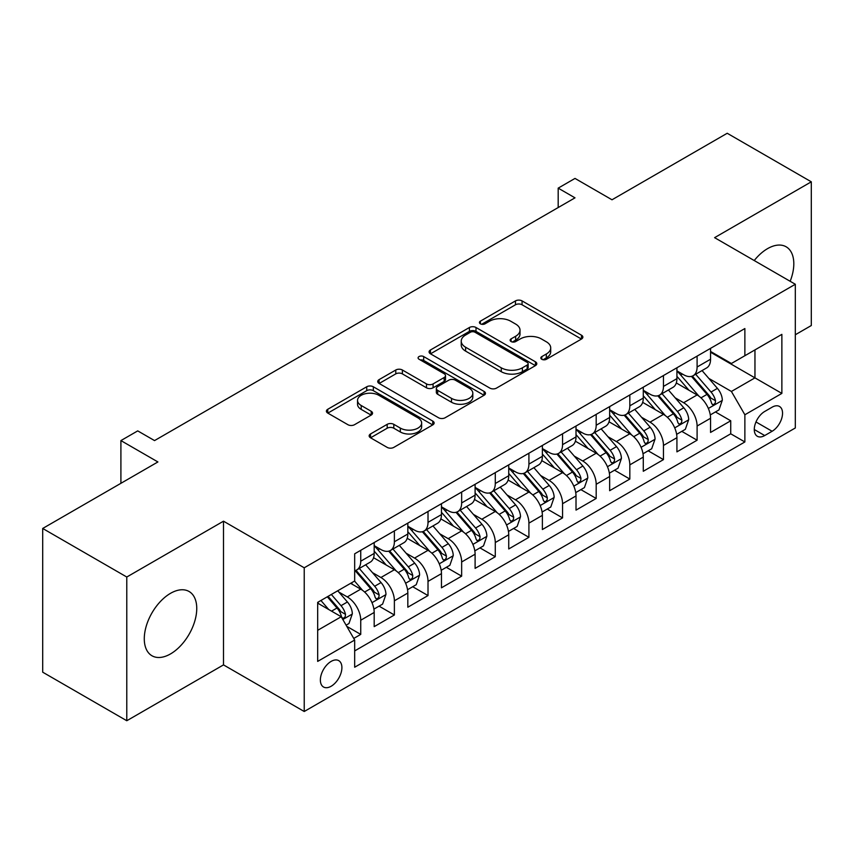 <?xml version="1.0" encoding="UTF-8"?>
<svg xmlns="http://www.w3.org/2000/svg" width="854" height="854" viewBox="0 0 854 854"><rect width="100%" height="100%" fill="white"/><g stroke="black" fill="none" stroke-linecap="round" stroke-linejoin="round"><path stroke-width="1.28" d="M541.799 359.278A3.267 1.889 0 0 0 546.421 359.278L581.499 339.027A4.665 2.701 0 0 0 582.866 337.116A4.665 2.701 0 0 0 581.499 335.216L522.072 300.907A4.665 2.701 0 0 0 515.464 300.907L480.386 321.157A3.267 1.889 0 0 0 479.425 322.492A3.267 1.889 0 0 0 480.386 323.826A3.267 1.889 0 0 0 485.008 323.826L489.545 321.2A14.945 8.625 0 0 1 510.681 321.2L515.635 324.061A14.945 8.625 0 0 1 520.011 330.167A14.945 8.625 0 0 1 515.635 336.262L511.087 338.878A3.267 1.889 0 0 0 510.137 340.212A3.267 1.889 0 0 0 511.087 341.547A3.267 1.889 0 0 0 515.709 341.547L520.257 338.931A14.945 8.625 0 0 1 541.383 338.931L546.336 341.792A14.945 8.625 0 0 1 550.713 347.888A14.945 8.625 0 0 1 546.336 353.994L541.799 356.609A3.267 1.889 0 0 0 540.838 357.943A3.267 1.889 0 0 0 541.799 359.278L541.799 356.609M170.522 653.918A37.106 21.425 120 0 0 194.755 621.232A37.106 21.425 120 0 0 189.076 591.491A37.106 21.425 120 0 0 170.522 593.327A37.106 21.425 120 0 0 146.28 626.025A37.106 21.425 120 0 0 151.969 655.765A37.106 21.425 120 0 0 170.522 653.918M790.163 281.286A37.106 21.425 120 0 0 786.128 246.785A37.106 21.425 120 0 0 767.575 248.631A37.106 21.425 120 0 0 754.231 260.534M331.138 686.253A15.223 8.786 120 0 0 341.077 672.845A15.223 8.786 120 0 0 338.75 660.644A15.223 8.786 120 0 0 331.138 661.402A15.223 8.786 120 0 0 321.189 674.809A15.223 8.786 120 0 0 323.527 687.011A15.223 8.786 120 0 0 331.138 686.253M370.519 433.96A4.665 2.701 0 0 0 369.152 435.86A4.665 2.701 0 0 0 370.519 437.771L387.193 447.389A4.665 2.701 0 0 0 393.801 447.389L432.754 424.897A4.665 2.701 0 0 0 434.131 422.997A4.665 2.701 0 0 0 432.754 421.086L373.326 386.777A4.665 2.701 0 0 0 366.729 386.777L327.765 409.269A4.665 2.701 0 0 0 326.399 411.18A4.665 2.701 0 0 0 327.765 413.08L347.909 424.705A4.665 2.701 0 0 0 354.506 424.705L371.18 415.087A4.665 2.701 0 0 0 372.547 413.176A4.665 2.701 0 0 0 371.18 411.276L361.199 405.501A12.49 7.216 0 0 1 357.538 400.409A12.49 7.216 0 0 1 365.245 393.747A12.49 7.216 0 0 1 378.856 395.306L417.98 417.894A12.49 7.216 0 0 1 421.641 422.997A12.49 7.216 0 0 1 413.934 429.658A12.49 7.216 0 0 1 400.323 428.089L393.801 424.331A4.665 2.701 0 0 0 387.193 424.331L370.519 433.96L370.519 437.771M795.32 334.757L811.3 325.534L811.3 181.817L727.213 133.267L611.998 199.783L574.998 178.422L558.185 188.136L574.998 197.84L154.542 440.589L137.729 430.886L120.905 440.589L120.905 483.321M126.787 577.016L126.787 720.733L223.502 664.892L223.502 521.186L126.787 577.016L42.7 528.466L157.905 461.95L120.905 440.589M223.502 521.186L304.227 567.793L795.32 284.265L795.32 427.971L304.227 711.499L304.227 567.793M811.3 181.817L714.595 237.658L795.32 284.265M489.876 388.111A4.665 2.701 0 0 0 496.484 388.111L535.437 365.619A4.665 2.701 0 0 0 536.803 363.708A4.665 2.701 0 0 0 535.437 361.808L476.009 327.498A4.665 2.701 0 0 0 469.412 327.498L430.448 349.991A4.665 2.701 0 0 0 429.082 351.891A4.665 2.701 0 0 0 430.448 353.802L489.876 388.111M420.36 359.982A3.267 1.889 0 0 1 423.68 360.452L423.68 356.566L484.101 391.442A4.665 2.701 0 0 1 485.467 393.352A4.665 2.701 0 0 1 484.101 395.263L445.137 417.755A4.665 2.701 0 0 1 438.54 417.755L379.101 383.435L379.101 379.624A4.665 2.701 0 0 0 377.735 381.535A4.665 2.701 0 0 0 379.101 383.435M379.101 379.624L395.776 370.006A4.665 2.701 0 0 1 402.383 370.006L426.488 383.916A4.665 2.701 0 0 0 433.085 383.916L444.144 377.532A4.665 2.701 0 0 0 445.521 375.621A4.665 2.701 0 0 0 444.144 373.721L419.058 359.235A3.267 1.889 0 0 1 418.097 357.901A3.267 1.889 0 0 1 420.115 356.15A3.267 1.889 0 0 1 423.68 356.566M126.787 720.733L42.7 672.183L42.7 528.466M353.759 638.44L360.74 634.405L346.777 626.345M338.835 592.046L347.279 596.925A19.023 10.985 60 0 1 360.74 620.228L374.191 612.457L374.191 626.633L394.377 614.987L379.069 606.148M372.472 572.628L380.916 577.507A19.023 10.985 60 0 1 394.377 600.81L407.828 593.039L407.828 607.215L428.014 595.569L412.706 586.73M406.109 553.211L414.553 558.089A19.023 10.985 60 0 1 428.014 581.393L441.465 573.621L441.465 587.798L461.651 576.151L446.343 567.312M439.746 533.793L448.19 538.66A19.023 10.985 60 0 1 461.651 561.975L475.102 554.203L475.102 568.38L495.277 556.723L479.98 547.894M473.383 514.364L481.827 519.243A19.023 10.985 60 0 1 495.277 542.546L508.738 534.785L508.738 548.962L528.914 537.305L513.617 528.466M507.02 494.946L515.464 499.825A19.023 10.985 60 0 1 528.914 523.128L542.375 515.357L542.375 529.533L562.551 517.887L547.254 509.048M540.657 475.529L549.101 480.407A19.023 10.985 60 0 1 562.551 503.711L576.012 495.939L576.012 510.116L596.188 498.469L580.891 489.63M574.294 456.111L582.738 460.989A19.023 10.985 60 0 1 596.188 484.293L609.649 476.521L609.649 490.698L629.825 479.051L614.528 470.212M607.931 436.693L616.374 441.561A19.023 10.985 60 0 1 629.825 464.864L643.286 457.103L643.286 471.28L663.462 459.623L648.165 450.795M641.567 417.264L650.011 422.143A19.023 10.985 60 0 1 663.462 445.446L676.923 437.686L676.923 451.862L697.099 440.205L697.099 426.029A19.023 10.985 -120 0 0 683.648 402.725L675.204 397.847M681.802 431.366L697.099 440.205M374.191 612.457A19.023 10.985 -120 0 0 360.74 589.153L350.642 583.335M407.828 593.039A19.023 10.985 -120 0 0 394.377 569.735L373.572 557.726M441.465 573.621A19.023 10.985 -120 0 0 428.014 550.318L407.209 538.308M475.102 554.203A19.023 10.985 -120 0 0 461.651 530.9L440.845 518.89M508.738 534.785A19.023 10.985 -120 0 0 495.277 511.482L474.482 499.473M542.375 515.357A19.023 10.985 -120 0 0 528.914 492.053L508.119 480.044M576.012 495.939A19.023 10.985 -120 0 0 562.551 472.636L541.756 460.626M609.649 476.521A19.023 10.985 -120 0 0 596.188 453.218L575.393 441.208M643.286 457.103A19.023 10.985 -120 0 0 629.825 433.8L609.03 421.791M676.923 437.686A19.023 10.985 -120 0 0 663.462 414.382L642.667 402.362M772.112 407.187L764.714 411.468A14.742 8.519 120 0 0 755.075 424.459A14.742 8.519 120 0 0 757.338 436.277A14.742 8.519 120 0 0 764.714 435.551L772.112 431.27A14.742 8.519 120 0 0 781.752 418.279A14.742 8.519 120 0 0 779.488 406.461A14.742 8.519 120 0 0 772.112 407.187M317.677 630.327L341.226 616.737L354.677 640.041L354.677 667.23L744.869 441.956L744.869 414.766L731.408 391.463L708.841 378.429M354.677 640.041L317.677 661.402L317.677 602.358L354.677 580.998L354.677 553.808L744.869 328.544L744.869 355.723L781.869 334.362L781.869 393.406L744.869 414.766M374.191 545.653L380.916 549.538A19.023 10.985 60 0 0 390.427 550.478L403.889 542.717A19.023 10.985 -120 0 0 407.828 534.006L407.828 523.128M407.828 526.235L414.553 530.12A19.023 10.985 60 0 0 424.064 531.06L437.526 523.299A19.023 10.985 -120 0 0 441.465 514.588L441.465 503.711M441.465 506.817L448.19 510.703A19.023 10.985 60 0 0 457.701 511.642L471.162 503.871A19.023 10.985 -120 0 0 475.102 495.16L475.102 484.293M475.102 487.399L481.827 491.285A19.023 10.985 60 0 0 491.338 492.224L504.799 484.453A19.023 10.985 -120 0 0 508.738 475.742L508.738 464.864M508.738 467.981L515.464 471.856A19.023 10.985 60 0 0 524.975 472.806L538.436 465.035A19.023 10.985 -120 0 0 542.375 456.324L542.375 445.446M542.375 448.553L549.101 452.439A19.023 10.985 60 0 0 558.612 453.378L572.073 445.617A19.023 10.985 -120 0 0 576.012 436.906L576.012 426.029M576.012 429.135L582.738 433.021A19.023 10.985 60 0 0 592.249 433.96L605.71 426.199A19.023 10.985 -120 0 0 609.649 417.489L609.649 406.611M609.649 409.717L616.374 413.603A19.023 10.985 60 0 0 625.886 414.542L639.347 406.771A19.023 10.985 -120 0 0 643.286 398.06L643.286 387.193M643.286 390.299L650.011 394.185A19.023 10.985 60 0 0 659.523 395.124L672.984 387.353A19.023 10.985 -120 0 0 676.923 378.642L676.923 367.764M354.677 650.919L730.736 433.8L730.736 420.787L710.56 432.434L710.56 418.257A19.023 10.985 -120 0 0 697.099 394.954L676.304 382.944M676.923 370.871L683.648 374.757A19.023 10.985 -120 0 0 693.16 375.707A19.023 10.985 -120 0 0 697.099 366.996L697.099 356.118M693.16 375.707L706.621 367.935A19.023 10.985 -120 0 0 710.56 359.224L710.56 348.347M360.74 550.318L360.74 561.195A19.023 10.985 60 0 1 356.791 569.906A19.023 10.985 60 0 1 354.677 570.675M356.791 569.906L370.252 562.135A19.023 10.985 -120 0 0 374.191 553.424L374.191 542.546M394.377 530.9L394.377 541.767A19.023 10.985 60 0 1 390.427 550.478M428.014 511.471L428.014 522.349A19.023 10.985 60 0 1 424.064 531.06M461.651 492.053L461.651 502.931A19.023 10.985 60 0 1 457.701 511.642M495.277 472.636L495.277 483.513A19.023 10.985 60 0 1 491.338 492.224M528.914 453.218L528.914 464.096A19.023 10.985 60 0 1 524.975 472.806M562.551 433.8L562.551 444.667A19.023 10.985 60 0 1 558.612 453.378M596.188 414.371L596.188 425.249A19.023 10.985 60 0 1 592.249 433.96M629.825 394.954L629.825 405.831A19.023 10.985 60 0 1 625.886 414.542M663.462 375.536L663.462 386.414A19.023 10.985 60 0 1 659.523 395.124M663.462 445.446L663.462 459.623M629.825 464.864L629.825 479.051M596.188 484.293L596.188 498.469M562.551 503.711L562.551 517.887M528.914 523.128L528.914 537.305M495.277 542.546L495.277 556.723M461.651 561.975L461.651 576.151M428.014 581.393L428.014 595.569M394.377 600.81L394.377 614.987M360.74 620.228L360.74 634.405M341.226 616.737L317.677 603.137M731.408 391.463L754.957 377.863L754.957 349.905L781.869 334.362M710.56 352.232L781.869 393.406M710.56 351.453L731.408 363.494L744.869 355.723M223.502 664.892L304.227 711.499M558.185 188.136L558.185 207.554M715.438 411.948L730.736 420.787M730.736 433.8L744.869 441.956M543.101 359.737L546.336 357.869A14.945 8.625 0 0 0 550.713 351.773L550.713 347.888M520.011 330.167L520.011 334.042A14.945 8.625 0 0 1 515.635 340.148L512.4 342.016M581.435 339.059L522.072 304.782A4.665 2.701 0 0 0 515.464 304.782L481.688 324.285M535.383 365.651L476.009 331.373A4.665 2.701 0 0 0 469.412 331.373L430.512 353.834M527.185 365.042A3.267 1.889 0 0 0 528.146 363.708A3.267 1.889 0 0 0 527.185 362.374L475.016 332.259A3.267 1.889 0 0 0 470.394 332.259L465.611 335.024A14.945 8.625 0 0 0 461.235 341.12A14.945 8.625 0 0 0 465.611 347.226L501.266 367.807A14.945 8.625 0 0 0 522.402 367.807L527.185 365.042L527.185 368.928A3.267 1.889 0 0 0 528.146 367.594L528.146 363.708M461.235 341.12L461.235 345.005A14.945 8.625 0 0 0 465.611 351.111L465.611 347.226M527.185 368.928L522.402 371.693A14.945 8.625 0 0 1 501.266 371.693L465.611 351.111M379.165 383.478L395.776 373.881L395.776 370.006M445.521 375.621L445.521 379.507A4.665 2.701 0 0 1 444.144 381.418L433.085 387.801A4.665 2.701 0 0 1 426.488 387.801L402.383 373.881A4.665 2.701 0 0 0 395.776 373.881M423.68 360.452L484.037 395.295M451.499 398.359A12.49 7.216 0 0 0 465.11 399.918A12.49 7.216 0 0 0 472.817 393.256A12.49 7.216 0 0 0 469.156 388.154L455.374 380.201A4.665 2.701 0 0 0 448.766 380.201L437.707 386.584A4.665 2.701 0 0 0 436.341 388.495A4.665 2.701 0 0 0 437.707 390.395L451.499 398.359L451.499 402.245A12.49 7.216 0 0 0 465.11 403.803A12.49 7.216 0 0 0 472.817 397.142L472.817 393.256M436.341 388.495L436.341 392.381A4.665 2.701 0 0 0 437.707 394.281L437.707 390.395M451.499 402.245L437.707 394.281M421.641 422.997L421.641 426.883A12.49 7.216 0 0 1 413.934 433.544A12.49 7.216 0 0 1 400.323 431.975L393.801 428.217A4.665 2.701 0 0 0 387.193 428.217L370.583 437.803M357.538 400.409L357.538 404.294A12.49 7.216 0 0 0 361.199 409.386L361.199 405.501M371.116 415.119L361.199 409.386M432.7 424.94L373.326 390.662A4.665 2.701 0 0 0 366.729 390.662L327.829 413.122M710.272 414.927L718.972 409.909L722.324 400.195A12.607 7.28 -120 0 0 717.424 388.367L702.052 370.572M698.978 396.192L680.745 375.087A36.391 21.008 -120 0 0 676.923 371.084M688.975 390.267L678.781 378.461A30.21 17.443 -120 0 0 676.923 376.433M691.452 376.39L706.995 394.388A12.607 7.28 60 0 1 711.489 403.067L712.407 404.561L714.104 404.326L715.246 402.939L715.524 400.739A12.607 7.28 -120 0 0 711.03 392.05L695.658 374.255M692.359 376.091L709.066 395.434A6.426 3.704 60 0 1 710.688 397.943L715.524 400.739M676.635 434.344L685.335 429.327L688.698 419.624A12.607 7.28 -120 0 0 683.787 407.785L668.415 389.99M665.341 415.61L647.108 394.505A36.391 21.008 -120 0 0 643.286 390.502M655.338 409.685L645.144 397.879A30.21 17.443 -120 0 0 643.286 395.85M657.815 395.808L673.358 413.806A12.607 7.28 60 0 1 677.852 422.484L678.77 423.979L680.467 423.744L681.609 422.356L681.887 420.157A12.607 7.28 -120 0 0 677.393 411.479L662.021 393.683M658.722 395.509L675.429 414.852A6.426 3.704 60 0 1 677.051 417.36L681.887 420.157M642.998 453.773L651.698 448.756L655.061 439.041A12.607 7.28 -120 0 0 650.15 427.203L634.778 409.408M631.704 435.028L613.471 413.923A36.391 21.008 -120 0 0 609.649 409.92M621.701 429.103L611.507 417.307A30.21 17.443 -120 0 0 609.649 415.268M624.178 415.225L639.721 433.224A12.607 7.28 60 0 1 644.215 441.913L645.133 443.407L646.83 443.162L647.972 441.774L648.25 439.575A12.607 7.28 -120 0 0 643.756 430.896L628.384 413.101M625.085 414.937L641.792 434.27A6.426 3.704 60 0 1 643.414 436.778L648.25 439.575M609.361 473.191L618.061 468.173L621.424 458.459A12.607 7.28 -120 0 0 616.513 446.621L601.141 428.825M598.067 454.445L579.834 433.341A36.391 21.008 -120 0 0 576.012 429.348M588.064 448.521L577.87 436.725A30.21 17.443 -120 0 0 576.012 434.697M590.541 434.643L606.084 452.641A12.607 7.28 60 0 1 610.578 461.331L611.496 462.825L613.193 462.58L614.336 461.192L614.613 458.993A12.607 7.28 -120 0 0 610.119 450.314L594.747 432.519M591.448 434.355L608.155 453.687A6.426 3.704 60 0 1 609.777 456.207L614.613 458.993M575.724 492.609L584.424 487.591L587.787 477.877A12.607 7.28 -120 0 0 582.876 466.038L567.504 448.254M564.43 473.863L546.197 452.769A36.391 21.008 -120 0 0 542.375 448.766M554.427 467.949L544.233 456.143A30.21 17.443 -120 0 0 542.375 454.114M556.904 454.061L572.447 472.059A12.607 7.28 60 0 1 576.941 480.749L577.859 482.243L579.556 481.998L580.699 480.621L580.976 478.421A12.607 7.28 -120 0 0 576.482 469.732L561.11 451.937M557.811 453.773L574.518 473.116A6.426 3.704 60 0 1 576.14 475.625L580.976 478.421M542.087 512.026L550.787 507.009L554.15 497.295A12.607 7.28 -120 0 0 549.239 485.467L533.867 467.672M530.793 493.292L512.56 472.187A36.391 21.008 -120 0 0 508.738 468.184M520.791 487.367L510.596 475.561A30.21 17.443 -120 0 0 508.738 473.532M523.267 473.49L538.81 491.488A12.607 7.28 60 0 1 543.304 500.166L544.222 501.661L545.919 501.426L547.062 500.038L547.339 497.839A12.607 7.28 -120 0 0 542.845 489.15L527.473 471.355M524.175 473.191L540.881 492.534A6.426 3.704 60 0 1 542.503 495.042L547.339 497.839M508.45 531.444L517.15 526.427L520.513 516.723A12.607 7.28 -120 0 0 515.602 504.885L500.23 487.09M497.156 512.71L478.923 491.605A36.391 21.008 -120 0 0 475.102 487.602M487.154 506.785L476.959 494.978A30.21 17.443 -120 0 0 475.102 492.95M489.63 492.907L505.173 510.905A12.607 7.28 60 0 1 509.667 519.584L510.585 521.079L512.283 520.844L513.425 519.456L513.702 517.257A12.607 7.28 -120 0 0 509.208 508.578L493.836 490.783M490.538 492.609L507.244 511.952A6.426 3.704 60 0 1 508.867 514.46L513.702 517.257M474.813 550.873L483.513 545.855L486.876 536.141A12.607 7.28 -120 0 0 481.966 524.303L466.594 506.507M463.519 532.127L445.286 511.023A36.391 21.008 -120 0 0 441.465 507.02M453.517 526.203L443.322 514.407A30.21 17.443 -120 0 0 441.465 512.368M455.993 512.325L471.536 530.323A12.607 7.28 60 0 1 476.03 539.013L476.948 540.507L478.646 540.262L479.788 538.874L480.065 536.675A12.607 7.28 -120 0 0 475.571 527.996L460.199 510.201M456.901 512.037L473.607 531.369A6.426 3.704 60 0 1 475.23 533.878L480.065 536.675M441.176 570.291L449.877 565.273L453.239 555.559A12.607 7.28 -120 0 0 448.329 543.72L432.957 525.925M429.882 551.545L411.649 530.441A36.391 21.008 -120 0 0 407.828 526.448M419.88 545.621L409.685 533.825A30.21 17.443 -120 0 0 407.828 531.796M422.356 531.743L437.899 549.741A12.607 7.28 60 0 1 442.393 558.431L443.311 559.925L445.009 559.68L446.151 558.292L446.428 556.093A12.607 7.28 -120 0 0 441.934 547.414L426.562 529.619M423.264 531.455L439.97 550.787A6.426 3.704 60 0 1 441.593 553.307L446.428 556.093M407.539 589.708L416.24 584.691L419.602 574.977A12.607 7.28 -120 0 0 414.692 563.149L399.32 545.354M396.245 570.963L378.012 549.869A36.391 21.008 -120 0 0 374.191 545.866M386.243 565.049L376.048 553.243A30.21 17.443 -120 0 0 374.191 551.214M388.719 551.172L404.262 569.159A12.607 7.28 60 0 1 408.756 577.848L409.674 579.343L411.372 579.097L412.514 577.72L412.792 575.521A12.607 7.28 -120 0 0 408.297 566.832L392.925 549.037M389.627 550.873L406.333 570.216A6.426 3.704 60 0 1 407.956 572.724L412.792 575.521M373.903 609.126L382.603 604.109L385.965 594.395A12.607 7.28 -120 0 0 381.055 582.567L365.683 564.772M362.608 590.392L354.559 581.072M352.606 584.467L351.304 582.951M355.083 570.589L370.625 588.587A12.607 7.28 60 0 1 375.119 597.266L376.038 598.761L377.735 598.526L378.877 597.138L379.155 594.939A12.607 7.28 -120 0 0 374.66 586.25L359.288 568.465M355.99 570.291L372.696 589.634A6.426 3.704 60 0 1 374.319 592.142L379.155 594.939M346.105 625.181L348.966 623.527L352.328 613.823A12.607 7.28 -120 0 0 347.418 601.985L337.736 590.776M328.705 609.51L320.923 600.49M318.969 603.885L317.677 602.39M327.317 596.797L336.988 608.005A12.607 7.28 60 0 1 341.483 616.684L342.401 618.179L344.109 617.944L345.24 616.556L345.518 614.357A12.607 7.28 -120 0 0 341.024 605.678L331.352 594.469M328.096 596.348L339.059 609.051A6.426 3.704 60 0 1 340.682 611.56L345.518 614.357M347.279 596.925L360.74 589.153M380.916 577.507L394.377 569.735M414.553 558.089L428.014 550.318M448.19 538.66L461.651 530.9M481.827 519.243L495.277 511.482M515.464 499.825L528.914 492.053M549.101 480.407L562.551 472.636M582.738 460.989L596.188 453.218M616.374 441.561L629.825 433.8M650.011 422.143L663.462 414.382M683.648 402.725L697.099 394.954M697.099 366.996L710.56 359.224M360.74 561.195L374.191 553.424M394.377 541.767L407.828 534.006M428.014 522.349L441.465 514.588M461.651 502.931L475.102 495.16M495.277 483.513L508.738 475.742M528.914 464.096L542.375 456.324M562.551 444.667L576.012 436.906M596.188 425.249L609.649 417.489M629.825 405.831L643.286 398.06M663.462 386.414L676.923 378.642M697.099 426.029L710.56 418.257M755.982 421.961L772.112 431.27M754.285 429.53L764.714 435.551M546.336 357.869L546.336 353.994M511.087 341.547L511.087 338.878M515.635 340.148L515.635 336.262M480.386 323.826L480.386 321.157M515.464 304.782L515.464 300.907M522.072 304.782L522.072 300.907M581.499 339.027L581.499 335.216M430.448 353.802L430.448 349.991M469.412 331.373L469.412 327.498M476.009 331.373L476.009 327.498M535.437 365.619L535.437 361.808M501.266 371.693L501.266 367.807M522.402 371.693L522.402 367.807M402.383 373.881L402.383 370.006M426.488 387.801L426.488 383.916M433.085 387.801L433.085 383.916M444.144 381.418L444.144 377.532M484.101 395.263L484.101 391.442M387.193 428.217L387.193 424.331M393.801 428.217L393.801 424.331M400.323 431.975L400.323 428.089M371.18 415.087L371.18 411.276M327.765 413.08L327.765 409.269M366.729 390.662L366.729 386.777M373.326 390.662L373.326 386.777M432.754 424.897L432.754 421.086M708.35 408.468L722.249 400.441M680.745 375.087L682.474 374.084M711.03 392.05L717.424 388.367M700.985 397.857L706.995 394.388M674.713 427.886L688.612 419.858M647.108 394.505L648.837 393.502M677.393 411.479L683.787 407.785M667.348 417.275L673.358 413.806M641.076 447.304L654.975 439.287M613.471 413.923L615.2 412.92M643.756 430.896L650.15 427.203M633.711 436.693L639.721 433.224M607.44 466.722L621.338 458.705M579.834 433.341L581.563 432.348M610.119 450.314L616.513 446.621M600.074 456.111L606.084 452.641M573.803 486.15L587.701 478.123M546.197 452.769L547.926 451.766M576.482 469.732L582.876 466.038M566.437 475.539L572.447 472.059M540.166 505.568L554.065 497.54M512.56 472.187L514.289 471.184M542.845 489.15L549.239 485.467M532.8 494.957L538.81 491.488M506.529 524.986L520.428 516.958M478.923 491.605L480.663 490.602M509.208 508.578L515.602 504.885M499.163 514.375L505.173 510.905M472.892 544.404L486.791 536.387M445.286 511.023L447.026 510.019M475.571 527.996L481.966 524.303M465.526 533.793L471.536 530.323M439.255 563.821L453.154 555.805M411.649 530.441L413.389 529.448M441.934 547.414L448.329 543.72M431.889 553.211L437.899 549.741M405.618 583.25L419.517 575.222M378.012 549.869L379.752 548.866M408.297 566.832L414.692 563.149M398.252 572.639L404.262 569.159M371.981 602.668L385.88 594.64M374.66 586.25L381.055 582.567M364.615 592.057L370.625 588.587M342.828 619.502L352.243 614.069M341.024 605.678L347.418 601.985M331.544 611.144L336.988 608.005"/></g></svg>
